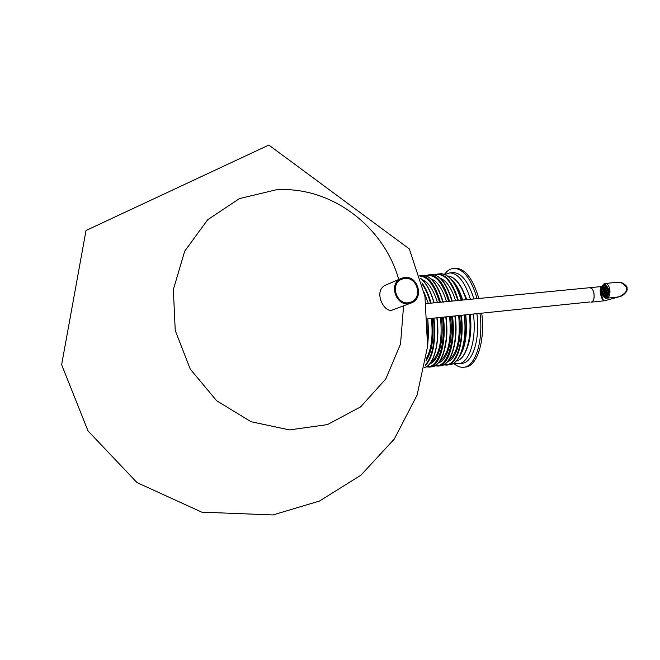 <?xml version="1.0" encoding="UTF-8"?>
<svg xmlns="http://www.w3.org/2000/svg" width="660" height="660" viewBox="0 0 660 660"><rect width="100%" height="100%" fill="white"/><g stroke="black" fill="none" stroke-linecap="round" stroke-linejoin="round"><path stroke-width="0.99" d="M383.666 286.085L381.884 287.941C375.482 296.208 385.448 313.607 392.716 309.862L393.508 309.565M404.852 278.495L402.352 279.04C388.789 283.148 397.023 307.09 410.338 302.247C422.961 298.914 417.821 276.705 404.852 278.495M404.72 277.513L401.998 278.108C387.362 282.562 396.248 308.418 410.627 303.196C424.289 299.607 418.745 275.583 404.72 277.513M460.936 353.364C465.688 343.819 467.197 331.007 465.457 314.927M462.355 300.085C460.053 292.586 457.157 286.745 453.676 282.546M459.31 356.779C465.498 347.556 467.643 333.597 465.745 314.902M462.668 300.052C459.739 290.507 455.978 283.668 451.39 279.535M458.84 363.685L461.785 363.346C472.634 363.091 480.298 339.207 476.899 313.764M473.921 298.963C468.55 281.886 461.678 273.083 453.305 272.563L452.141 272.662M467.8 346.211C470.827 337.392 471.619 326.799 470.192 314.449M466.958 299.64L461.835 288.139M453.997 363.049L458.386 363.742C469.178 363.495 476.8 339.587 473.401 314.119M470.431 299.302C465.077 282.208 458.23 273.397 449.897 272.861L444.931 274.486M463.939 367.216L465.168 367.075C476.974 366.762 485.38 340.931 481.734 313.277M478.88 298.477C473.047 278.974 465.399 268.892 455.944 268.224L454.641 268.339M453.61 363.305C456.877 366.217 460.16 367.537 463.477 367.274C475.249 366.968 483.632 341.121 479.985 313.45M477.139 298.65C471.306 279.13 463.675 269.041 454.245 268.373C450.598 268.496 447.356 270.476 444.502 274.312M594.148 297.363C593.695 300.316 592.614 301.917 590.906 302.173C595.939 302.247 594.66 287.1 589.685 287.702C592.812 288.494 594.305 291.712 594.148 297.363M601.887 286.514L601.821 286.522C598.372 286.696 600.889 300.704 604.379 300.77L604.61 300.77M589.801 301.95L427.779 318.763M606.738 298.188L617.974 297.025C629.632 295.399 628.988 281.267 617.314 282.332L616.531 282.397M616.357 297.214L619.476 296.686C628.634 291.794 629.137 287.116 620.977 282.67M602.11 286.457L601.92 286.506C599.61 286.588 602.011 300.523 604.379 300.77L604.808 300.729M604.246 289.6L604.659 290.161L604.964 289.393L604.552 288.824L604.246 289.6M605.047 287.463L605.459 288.032L605.352 286.688L605.047 287.463M606.128 286.341L606.54 286.902L606.433 285.565L606.128 286.341M607.208 287.95L607.629 288.519L607.522 287.174L607.208 287.95M606.202 288.469L606.622 289.039L606.515 287.694L606.202 288.469M605.212 289.319L605.632 289.88L605.517 288.544L605.212 289.319M603.999 291.283L604.411 291.852L604.304 290.515L603.999 291.283M603.1 289.377L603.512 289.938L603.405 288.61L603.1 289.377M602.547 287.397L602.959 287.958L602.852 286.622L602.547 287.397M602.035 289.459L602.448 290.029L602.341 288.692L602.035 289.459M602.11 291.835L602.514 292.397L602.819 291.629L602.407 291.06L602.11 291.835M603.05 291.563L603.463 292.124L603.768 291.349L603.356 290.788L603.05 291.563M603.537 286.036L603.949 286.597L603.842 285.26L603.537 286.036M603.859 287.818L604.271 288.379L604.164 287.042L603.859 287.818M604.816 285.656L605.228 286.226L605.121 284.881L604.816 285.656M607.852 290.169L608.264 290.738L608.578 289.963L608.157 289.393L607.852 290.169M606.895 290.45L607.307 291.019L607.2 289.674L606.895 290.45M605.938 290.722L606.35 291.291L606.243 289.954L605.938 290.722M604.964 291.002L605.385 291.572L605.269 290.235L604.964 291.002M604.717 292.693L605.137 293.254L605.022 291.918L604.717 292.693M603.735 293.527L604.147 294.096L604.04 292.76L603.735 293.527M602.737 294.038L603.149 294.608L603.042 293.271L602.737 294.038M603.809 295.647L604.23 296.216L604.114 294.88L603.809 295.647M604.89 294.541L605.303 295.111L605.195 293.766L604.89 294.541M605.121 296.348L605.534 296.917L605.839 296.142L605.418 295.581L605.121 296.348M605.69 292.413L606.103 292.982L605.995 291.637L605.69 292.413M606.078 294.203L606.49 294.772L606.383 293.428L606.078 294.203M606.4 295.985L606.812 296.554L606.705 295.218L606.4 295.985M606.845 292.644L607.258 293.205L607.563 292.438L607.15 291.868L606.845 292.644M607.398 294.632L607.819 295.201L607.703 293.865L607.398 294.632M607.918 292.561L608.338 293.131L608.223 291.786L607.918 292.561M608.421 291.868L608.528 293.007M606.919 288.238L606.68 288.717M604.75 288.915L604.857 290.037M605.55 286.778L605.657 287.909M606.631 285.648L606.738 286.778M607.712 287.257L607.827 288.395M606.705 287.776L606.812 288.915M605.715 288.626L605.822 289.757M604.502 290.598L604.61 291.728M603.595 288.692L603.71 289.814M603.05 286.704L603.158 287.834M602.539 288.775L602.646 289.905M602.605 291.151L602.712 292.273M603.553 290.87L603.661 292M604.04 285.351L604.147 286.473M604.362 287.125L604.469 288.255M605.319 284.963L605.426 286.102M608.355 289.476L608.462 290.614M607.398 289.757L607.505 290.895M606.441 290.037L606.548 291.167M605.467 290.317L605.575 291.448M605.22 292L605.327 293.131M604.23 292.842L604.345 293.972M603.24 293.353L603.347 294.484M604.312 294.971L604.42 296.092M605.385 293.857L605.5 294.987M605.616 295.663L605.731 296.794M606.193 291.728L606.301 292.858M606.581 293.518L606.688 294.649M606.903 295.3L607.01 296.431M607.348 291.951L607.456 293.081M607.901 293.947L608.009 295.078M403.582 305.819L400.529 344.05L385.786 378.964L360.624 406.873L327.401 424.611L289.517 429.899L251.113 421.757L216.645 400.752L190.27 369.121L175.238 330.528L173.349 289.591L184.693 251.196L207.685 219.739L239.423 198.611L276.136 189.824C330.437 185.864 383.74 225.926 398.747 279.493M458.552 357.86C464.327 347.812 466.257 333.539 464.335 315.043M461.365 300.185C458.56 290.557 454.921 283.371 450.442 278.644M461.34 315.348C464.731 340.906 457.289 364.873 446.663 365.096L443.71 364.848M447.109 365.046L449.402 364.782C460.061 364.551 467.552 340.601 464.161 315.059M461.2 300.201C455.887 283.049 449.105 274.205 440.88 273.669L439.741 273.768M434.486 274.808L438.133 273.908C446.325 274.453 453.082 283.313 458.386 300.473M459.558 315.529C462.52 337.804 456.712 359.296 447.629 361.655M460.82 315.397C464.491 342.771 455.557 367.554 444.056 364.666M434.858 274.923C443.933 272.53 451.597 281.069 457.85 300.523M440.253 278.223C446.449 280.607 451.555 288.106 455.582 300.745M458.683 315.62C460.705 338.605 457.372 353.504 448.668 360.327M449.328 359.015C455.153 349.066 457.099 334.719 455.169 315.975M452.199 301.075C449.361 291.283 445.681 284.056 441.177 279.378M452.504 316.247C455.895 341.872 448.569 365.887 438.083 366.094L434.94 365.813M438.52 366.044L440.377 365.822C450.895 365.615 458.255 341.616 454.864 316.008M451.918 301.1C446.638 283.899 439.939 275.022 431.813 274.469L430.691 274.568M452.265 301.067C447.034 283.94 440.22 275.072 431.813 274.469L429.511 274.675C437.613 275.236 444.295 284.122 449.559 301.331M450.491 316.453C453.478 338.902 447.694 360.517 438.669 362.711M451.63 316.338C455.243 343.365 446.713 367.95 435.526 365.475M426.352 275.855C435.154 273.793 442.596 282.315 448.668 301.414M449.625 316.536C451.663 339.76 448.338 354.717 439.667 361.424M431.219 278.974C437.39 281.275 442.505 288.824 446.539 301.62M440.22 360.269C446.102 350.262 448.041 335.692 446.02 316.561M443.207 302.296C440.335 292.157 436.598 284.724 432.003 279.997M429.66 367.067L431.533 366.853C441.919 366.663 449.146 342.614 445.756 316.932M442.819 301.983C437.588 284.732 430.955 275.83 422.936 275.261L421.822 275.36M419.785 275.525L420.618 275.467C428.612 276.037 435.229 284.955 440.451 302.214M443.38 317.171C446.77 342.87 439.577 366.935 429.223 367.117L426.162 366.844M441.391 317.377C444.361 339.834 438.718 361.449 429.85 363.709M442.505 317.262C446.111 344.314 437.77 368.932 426.748 366.506M419.974 276.152C427.845 276.614 434.371 285.334 439.56 302.305M422.383 279.815C428.447 282.183 433.471 289.748 437.448 302.511M440.517 317.468C442.563 340.642 439.337 355.624 430.84 362.398M431.228 361.622C437.06 351.656 438.991 337.054 437.027 317.823C440.17 341.814 434.296 364.856 424.71 367.471C434.057 364.897 439.964 341.855 436.837 317.839M434.09 302.833C431.211 292.661 427.49 285.219 422.92 280.5M433.917 302.849C430.518 290.928 426.104 282.793 420.659 278.446M421.88 282.851C425.601 287.752 428.662 294.509 431.054 303.13M433.966 318.128C436.128 341.665 433.133 357.629 424.99 366.019M432.234 318.31C434.181 337.772 432.053 352.003 425.857 361.003M433.447 318.186C435.567 340.783 432.795 356.441 425.147 365.17M422.251 284.287C425.584 289.055 428.34 295.35 430.518 303.179M431.359 318.4C433.207 336.146 431.475 349.676 426.162 358.974M424.182 292.57L428.315 303.394M427.721 344.71L427.853 319.968M428.092 337.54L428.191 329.653M436.252 357.976L430.419 362.983M466.505 299.681C461.629 284.658 455.351 276.771 447.653 276.037C455.095 276.746 461.266 284.633 466.166 299.714M469.252 314.539C472.321 337.466 465.943 359.403 456.357 360.979C466.348 359.304 472.642 337.359 469.598 314.507M469.54 314.515C471.356 331.724 469.532 345.015 464.095 354.403M456.571 280.912C460.556 285.07 463.848 291.332 466.438 299.689M617.075 282.348L605.336 283.478C603.289 283.833 602.044 285.549 601.598 288.635C600.839 290.491 602.811 298.741 606.54 298.204C609.188 297.47 610.302 294.632 609.881 289.699C609.097 285.763 607.58 283.693 605.336 283.478L604.791 283.569M608.941 289.855C605.236 282.158 602.844 282.851 601.747 291.935C605.418 299.648 607.81 298.955 608.941 289.855M602.167 292.075C605.888 299.706 608.272 298.955 609.328 289.822M272.984 514.94L201.779 512.16L137.024 482.6L88.028 430.93L61.636 364.708L86.014 230.497L268.834 145.06L409.324 248.911L424.957 296.48L427.597 346.417L417.095 395.101L394.3 439.048L360.954 475.167L319.531 501.022L272.984 514.94M392.716 309.862L410.627 303.196M402.352 279.04L401.181 279.535M400.727 278.652L384.508 285.557M461.406 300.176C456.118 283.074 449.27 274.238 440.88 273.669L434.462 274.799M449.74 364.741C454.946 363.866 459.046 359.073 462.033 350.377L464.615 337.895C465.176 330.85 465.572 327.492 464.376 315.043M434.132 302.833C430.699 290.812 426.195 282.645 420.626 278.33M446.663 365.096L443.685 364.856M440.377 365.822C451.341 365.467 458.576 341.451 455.227 315.967M427.655 345.691L428.596 332.805L427.795 319.003M431.863 366.811C436.87 365.962 440.814 361.383 443.71 353.059L446.704 336.575C446.952 331.46 447.199 329.356 446.119 316.899M443.173 301.95C437.984 284.774 431.236 275.872 422.936 275.261M425.708 275.641L429.511 274.675M453.305 272.563L449.897 272.861M455.944 268.224L454.245 268.373M426.154 303.608L601.821 286.522M604.502 300.787L591.088 302.156M619.22 296.761L604.708 300.754M617.512 282.315C618.585 281.416 628.229 284.641 627 288.593C628.254 292.421 620.235 297.025 619.476 296.686"/></g></svg>
